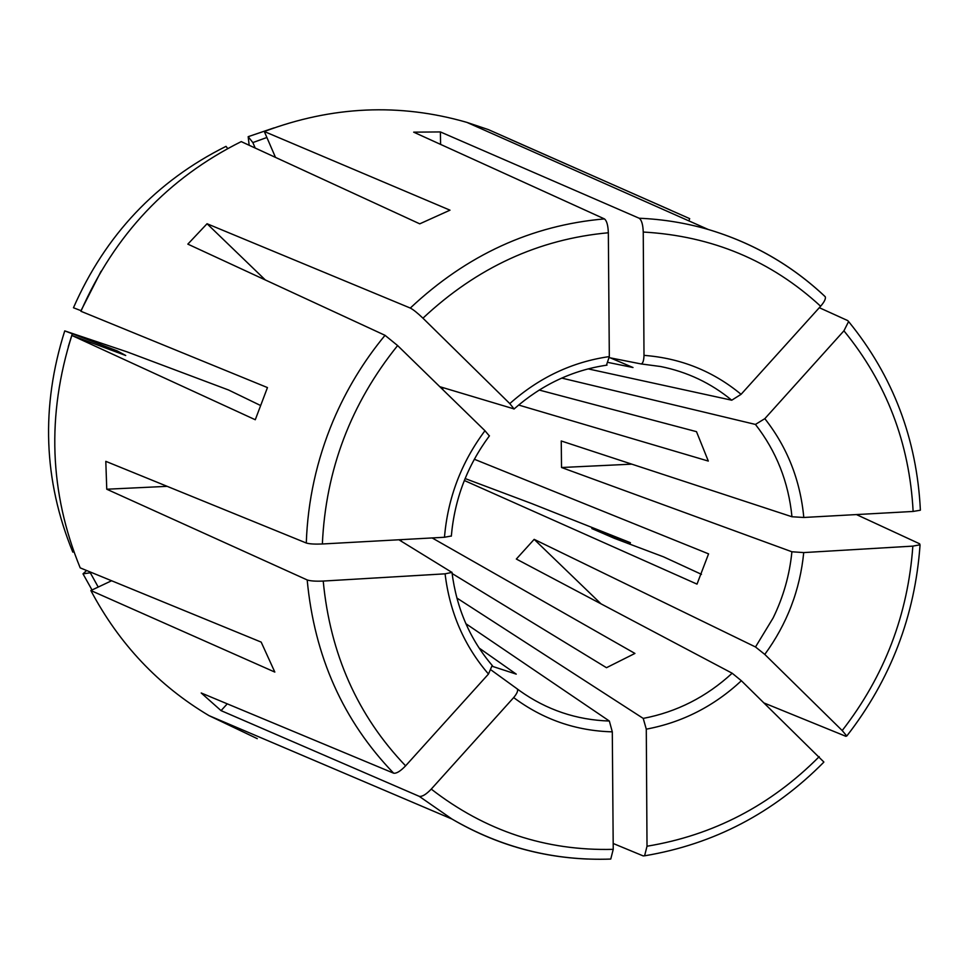 <?xml version="1.0" encoding="UTF-8"?>
<svg xmlns="http://www.w3.org/2000/svg" width="969" height="969" viewBox="0 0 969 969"><rect width="100%" height="100%" fill="white"/><g stroke="black" fill="none" stroke-linecap="round" stroke-linejoin="round"><path stroke-width="1.45" d="M764.323 703.094L845.889 736.319L846.712 735.956L842.206 730.553L764.783 654.414L755.505 646.977L773.092 618.016C783.364 597.001 789.626 574.92 791.903 551.773L561.523 467.506L561.245 440.98L791.964 516.756C788.524 482.029 776.351 451.263 755.445 424.434L561.741 378.08M601.01 603.844L534.173 539.358L755.505 646.977M823.844 761.997L741.382 680.747L732.164 673.225L516.332 559.04L534.173 539.358M227.703 148.548L226.019 146.355C156.3 181.191 105.451 234.982 73.462 307.754L81.166 310.746M688.85 220.871L689.698 218.643L488.303 129.58L466.888 122.385C399.64 102.968 332.113 106.009 264.307 131.518L449.991 210.176L419.747 223.839L241.22 141.607C168 178.175 114.572 234.74 80.936 311.279L267.456 387.576L255.283 419.747L71.827 335.444C46.585 415.071 49.371 492.543 80.197 567.87L261.182 642.108L274.821 672.074L90.844 590.533C119.175 643.949 158.565 685.652 209.025 715.643L257.269 738.657M631.776 464.151L561.523 467.506M856.426 514.563L919.629 543.791L919.969 544.808L912.846 546.116L803.725 552.584L791.903 551.773M71.827 335.444L125.728 355.502L117.116 350.839L64.741 330.889L127.218 351.929L228.551 389.998L260.273 405.357M825.273 296.768C791.782 265.215 752.768 242.783 708.23 229.471C752.489 242.638 791.273 264.864 824.595 296.114L825.309 296.841C825.854 298.852 824.292 301.977 820.622 306.24L741.079 394.322L731.74 400.209C710.955 383.106 687.263 371.878 660.676 366.524L641.224 363.944M588.159 368.886L731.74 400.209M73.947 551.906L72.784 552.088C43.435 480.333 40.759 406.605 64.741 330.889M466.888 122.385L708.23 229.471C685.846 222.967 662.832 219.224 639.189 218.243L440.386 131.929L440.592 144.405M609.307 357.67L640.994 363.92L660.676 366.524M639.189 218.243C641.611 219.987 642.968 224.578 643.246 232.039L643.997 355.369C643.84 360.516 642.907 363.375 641.199 363.944M440.386 131.929L413.678 132.159L604.414 218.897C606.751 220.653 608.048 225.28 608.338 232.766L609.319 356.592L606.461 365.168M479.074 648.007L516.247 674.133L492.603 666.418M604.414 218.897C531.436 225.28 466.719 255.004 410.299 308.057L207.051 223.742L265.312 279.956M439.781 386.679L514.054 408.918L509.791 403.601L422.944 318.183C417.482 312.951 413.266 309.571 410.299 308.057M207.051 223.742L187.841 244.127L385.032 335.322L397.617 345.57L484.96 430.733L489.309 435.893M432.15 537.94L634.925 653.433L606.485 667.702L452.111 573.515M401.493 541.356L400.766 539.672M385.032 335.322C363.641 361.219 346.333 389.732 333.13 420.861C316.657 460.19 307.718 500.912 306.289 543.015L105.803 461.341L106.76 489.224L307.185 579.947C310.31 581.012 315.664 581.388 323.222 581.061L445.086 573.83L451.917 572.4L398.889 539.769M106.76 489.224L167.165 486.341M701.471 574.338L663.571 556.86L614.394 538.34L591.817 528.553L630.419 542.701L531.593 503.517L465.108 478.553M464.321 480.491L697.014 584.125L708.569 553.868L474.325 459.245M307.185 579.947C314.392 656.51 343.208 720.924 393.644 773.189L201.213 692.98L221.053 710.628L419.226 796.336C422.109 796.869 426.118 794.459 431.253 789.105L513.667 697.583C517.143 693.392 518.318 690.509 517.228 688.911L519.747 690.776C546.661 709.914 576.531 719.991 609.344 721.033L612.299 731.837L613.232 849.341L610.773 859.019M491.331 670.16L517.228 688.911M221.053 710.628L227.267 703.845M539.2 390.047L696.493 431.665L708.315 461.074L518.609 405.03M613.195 843.49L643.234 855.93L644.615 855.748L647.013 846.228L646.287 729.16L643.222 718.404C676.762 712.009 706.401 696.953 732.164 673.225M456.847 598.018L643.222 718.404M610.373 357.888L632.999 367.517L608.58 362.539M465.883 623.709L609.344 721.033M819.314 307.694L847.754 320.606L848.578 321.587L843.926 330.817L764.832 418.656L755.445 424.434M670.742 210.212L510.348 139.403M101.091 271.211L81.008 310.674M72.239 333.917L68.302 346.66M920.308 510.227L913.125 511.45L803.798 517.47L791.964 516.756M111.605 580.746L90.844 590.533M98.22 587.057L90.299 572.776L91.171 572.364M90.299 572.776L83.007 573.854L92.019 589.988M627.924 543.524L628.493 542.18M629.777 544.215L630.419 542.701M306.289 543.015C309.426 543.972 314.792 544.299 322.362 543.984L444.48 537.262L451.275 536.002M393.644 773.189C396.454 773.65 400.439 771.203 405.599 765.837L488.485 674.036L492.167 665.437M266.887 137.489L252.848 142.576L255.21 148.051M274.082 127.872L248.173 136.677L249.166 145.253M83.007 573.854L86.604 570.499M275.487 157.378L264.307 131.518M252.848 142.576L248.173 136.677M513.667 697.583C543.052 719.47 575.937 730.892 612.299 731.837M442.409 387.479L442.978 389.792M419.226 796.336L451.978 819.047C494.105 843.733 539.321 857.068 587.602 859.043M646.287 729.16C682.224 722.438 713.923 706.292 741.382 680.747M842.206 730.553C884.431 676.132 907.977 614.661 912.846 546.116M764.783 654.414C787.046 623.963 800.031 590.024 803.725 552.584M110.599 348.283L110.127 349.773M117.116 350.839L116.668 352.219M803.798 517.47C800.309 480.249 787.325 447.315 764.832 418.656M741.079 394.322C713.111 371.151 680.747 358.167 643.997 355.369M609.319 356.592C572.231 361.897 539.055 377.571 509.791 403.601M484.96 430.733C461.28 462.455 447.787 497.969 444.48 537.262M445.086 573.83C449.737 612.469 464.212 645.863 488.485 674.036M913.125 511.45C909.503 442.966 886.429 382.767 843.926 330.817M820.622 306.24C771.142 260.649 712.021 235.915 643.246 232.039M608.338 232.766C538.655 239.137 476.857 267.614 422.944 318.183M397.617 345.57C350.826 403.685 325.741 469.82 322.362 543.984M323.222 581.061C330.187 654.123 357.646 715.716 405.599 765.837M431.253 789.105C485.287 831.002 545.947 851.085 613.232 849.341M647.013 846.228C713.354 835.254 770.755 805.384 819.229 756.632M517.24 688.935L519.747 690.776M610.7 859.067C554.22 861.029 501.312 847.693 451.978 819.047L209.025 715.643M846.87 735.919C890.608 679.596 915.002 615.933 920.053 544.941M607.018 365.131C572.594 370.134 541.586 384.778 513.982 409.051M489.442 435.82C467.24 465.75 454.534 499.205 451.324 536.16M451.954 572.255C456.532 608.423 470.038 639.588 492.458 665.739M442.797 389.611L442.252 387.43M920.38 510.106C916.856 438.787 892.958 375.972 848.674 321.635M823.832 762.155C773.577 813.003 713.874 844.205 644.724 855.784"/></g></svg>
